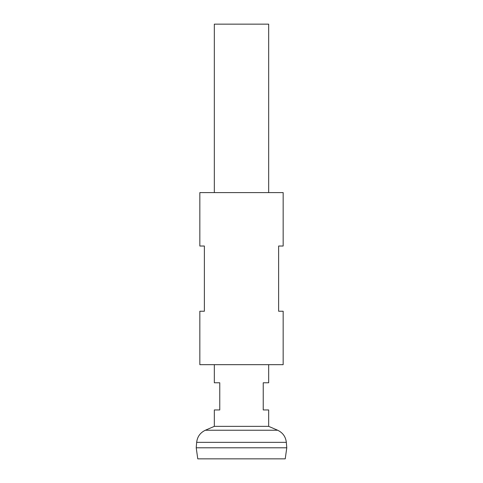<?xml version="1.0" encoding="UTF-8"?>
<svg xmlns="http://www.w3.org/2000/svg" width="483" height="483" viewBox="0 0 483 483"><rect width="100%" height="100%" fill="white"/><g stroke="black" fill="none" stroke-linecap="round" stroke-linejoin="round"><path stroke-width="0.72" d="M214.331 364.665L214.331 382.778L219.765 382.778L219.765 409.946L214.331 409.946L214.331 426.356L268.669 426.356L268.669 409.946L263.235 409.946L263.235 382.778L268.669 382.778L268.669 364.665M268.669 192.596L268.669 24.15L214.331 24.15L214.331 192.596M285.23 458.85L197.77 458.85L196.219 447.801L286.781 447.801L285.23 458.85M286.781 447.783L196.219 447.783L196.666 442.35L286.334 442.35L286.781 447.783M199.841 364.665L283.159 364.665L283.159 311.233L278.631 311.233L278.631 246.028L283.159 246.028L283.159 192.596L199.841 192.596L199.841 246.028L204.369 246.028L204.369 311.233L199.841 311.233L199.841 364.665M268.669 426.356L277.634 430.226L205.366 430.226C200.234 432.665 197.33 436.704 196.666 442.35M277.634 430.226C282.766 432.665 285.67 436.704 286.334 442.35M214.331 426.356L205.366 430.226"/></g></svg>
